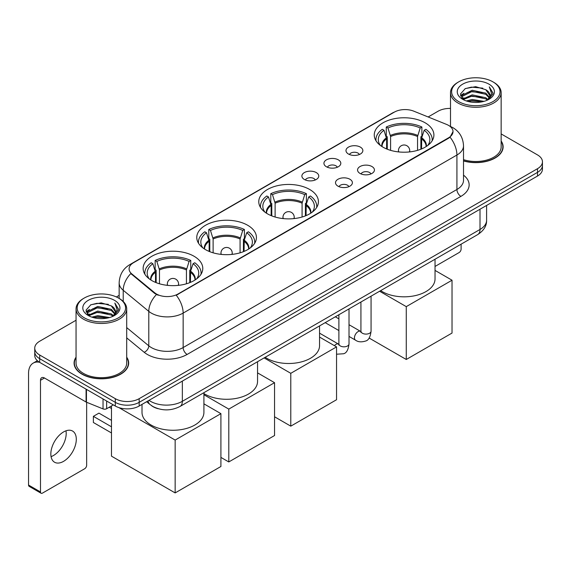 <?xml version="1.0" encoding="UTF-8"?>
<svg xmlns="http://www.w3.org/2000/svg" width="571" height="571" viewBox="0 0 571 571"><rect width="100%" height="100%" fill="white"/><g stroke="black" fill="none" stroke-linecap="round" stroke-linejoin="round"><path stroke-width="0.86" d="M309.689 189.486A29.828 17.223 0 0 0 277.185 185.753A29.828 17.223 0 0 0 258.77 201.663A29.828 17.223 0 0 0 267.506 213.84A29.828 17.223 0 0 0 300.011 217.572A29.828 17.223 0 0 0 318.425 201.663A29.828 17.223 0 0 0 309.689 189.486M247.693 225.281A29.828 17.223 0 0 0 215.188 221.548A29.828 17.223 0 0 0 196.774 237.457A29.828 17.223 0 0 0 205.51 249.634A29.828 17.223 0 0 0 238.014 253.367A29.828 17.223 0 0 0 256.429 237.457A29.828 17.223 0 0 0 247.693 225.281M194.047 256.251A29.828 17.223 0 0 0 161.543 252.518A29.828 17.223 0 0 0 143.135 268.427A29.828 17.223 0 0 0 151.872 280.604A29.828 17.223 0 0 0 184.376 284.337A29.828 17.223 0 0 0 202.784 268.427A29.828 17.223 0 0 0 194.047 256.251M425.167 122.815A29.828 17.223 0 0 0 392.662 119.082A29.828 17.223 0 0 0 374.255 134.992A29.828 17.223 0 0 0 382.991 147.168A29.828 17.223 0 0 0 415.495 150.901A29.828 17.223 0 0 0 433.903 134.992A29.828 17.223 0 0 0 425.167 122.815M348.446 154.02A8.444 4.875 180 0 1 346.775 152.635A8.444 4.875 180 0 1 349.566 146.583A8.444 4.875 180 0 1 360.387 147.125A8.444 4.875 180 0 1 362.064 152.635A8.444 4.875 180 0 1 348.446 154.02M359.359 154.52A5.068 2.926 0 0 0 357.996 153.099A5.068 2.926 0 0 0 353.006 152.357A5.068 2.926 0 0 0 349.473 154.52M326.405 166.746A8.444 4.875 180 0 1 324.728 165.369A8.444 4.875 180 0 1 327.526 159.309A8.444 4.875 180 0 1 338.339 159.851A8.444 4.875 180 0 1 340.016 165.369A8.444 4.875 180 0 1 326.405 166.746M337.311 167.253A5.068 2.926 0 0 0 335.955 165.826A5.068 2.926 0 0 0 330.966 165.083A5.068 2.926 0 0 0 327.433 167.253M304.357 179.472A8.444 4.875 180 0 1 302.68 178.095A8.444 4.875 180 0 1 305.478 172.035A8.444 4.875 180 0 1 316.291 172.578A8.444 4.875 180 0 1 317.968 178.095A8.444 4.875 180 0 1 304.357 179.472M315.263 179.979A5.068 2.926 0 0 0 313.907 178.552A5.068 2.926 0 0 0 308.918 177.809A5.068 2.926 0 0 0 305.385 179.979M360.03 173.427A8.444 4.875 180 0 1 358.352 172.049A8.444 4.875 180 0 1 361.15 165.997A8.444 4.875 180 0 1 371.964 166.539A8.444 4.875 180 0 1 373.641 172.049A8.444 4.875 180 0 1 360.03 173.427M370.936 173.934A5.068 2.926 0 0 0 369.58 172.513A5.068 2.926 0 0 0 364.591 171.771A5.068 2.926 0 0 0 361.058 173.934M337.982 186.16A8.444 4.875 180 0 1 336.305 184.783A8.444 4.875 180 0 1 339.103 178.723A8.444 4.875 180 0 1 349.923 179.265A8.444 4.875 180 0 1 351.593 184.783A8.444 4.875 180 0 1 337.982 186.16M348.895 186.66A5.068 2.926 0 0 0 347.532 185.24A5.068 2.926 0 0 0 342.543 184.497A5.068 2.926 0 0 0 339.01 186.66M446.536 124.407A15.196 8.772 180 0 1 448.57 125.392A15.196 8.772 180 0 1 453.017 131.594A15.196 8.772 180 0 1 448.57 137.797L177.974 294.022A15.196 8.772 180 0 1 154.784 292.852L131.837 273.93A15.196 8.772 180 0 1 129.089 268.905A15.196 8.772 180 0 1 133.543 262.696L394.311 112.144A15.196 8.772 180 0 1 413.768 111.159L446.536 124.407M158.181 408.722A16.88 9.75 180 0 1 151.365 405.531M76.05 357.182A27.294 15.76 0 0 0 74.08 363.063A27.294 15.76 0 0 0 82.074 374.205A27.294 15.76 0 0 0 111.816 377.617A27.294 15.76 0 0 0 128.668 363.063A27.294 15.76 0 0 0 126.698 357.182M74.358 364.484A27.294 15.76 0 0 0 74.266 364.898M453.017 131.594L450.041 137.183L448.57 138.246L176.261 295.243A19.7 11.37 60 0 1 183.148 313.094A22.512 12.997 180 0 1 151.315 313.094A22.512 12.997 180 0 1 148.788 311.359L123.222 290.275A22.512 12.997 180 0 1 119.153 282.823L119.153 298.433M76.05 320.245L39.692 341.237A16.88 9.75 0 0 0 34.745 348.132L34.745 355.483A16.88 9.75 0 0 0 39.692 362.371L115.299 406.024L115.299 402.348A16.88 9.75 0 0 0 139.174 402.348L537.504 172.371A16.88 9.75 0 0 0 542.45 165.483A16.88 9.75 0 0 1 537.504 172.371L139.174 402.348A16.88 9.75 0 0 1 115.299 402.348L39.692 358.695L115.299 402.348L115.299 398.672A16.88 9.75 0 0 0 139.174 398.672L537.504 168.695A16.88 9.75 0 0 0 542.45 161.807A16.88 9.75 0 0 0 537.504 154.912L501.152 133.921M34.745 351.807A16.88 9.75 0 0 0 39.692 358.695A16.88 9.75 0 0 1 34.745 351.807M158.196 295.243L154.784 293.515L130.816 273.566A19.7 13.176 129.5 0 0 123.222 290.275L123.222 301.452M463.516 160.936A27.294 15.76 0 0 0 503.122 146.875A27.294 15.76 0 0 0 501.152 140.994M450.505 108.411A16.88 9.75 0 0 0 438.021 111.259L428.136 116.969M119.153 295.357L116.377 296.963M34.745 348.132A16.88 9.75 0 0 0 39.692 355.019L115.299 398.672M128.482 364.898A27.294 15.76 0 0 0 128.382 364.484M502.937 148.71A27.294 15.76 0 0 0 502.837 148.289M115.299 406.024A16.88 9.75 0 0 0 139.174 406.024L537.504 176.046A16.88 9.75 0 0 0 542.45 169.159L542.45 161.807M435.031 266.457L459.113 252.553A2.812 1.627 120 0 0 461.104 249.113L461.104 244.188M458.713 101.609A24.196 13.968 0 0 0 492.937 101.609A24.196 13.968 0 0 0 492.937 81.853L493.729 82.317A25.324 14.618 0 0 1 501.152 92.652A25.324 14.618 0 0 1 485.514 106.163A25.324 14.618 0 0 1 457.921 102.987A25.324 14.618 0 0 1 450.505 92.652A25.324 14.618 0 0 1 457.921 82.317L458.713 81.853A24.196 13.968 0 0 0 458.713 101.609M463.516 159.652A25.324 14.618 0 0 0 501.152 146.875L501.152 92.652M463.516 160.758A27.015 15.595 0 0 0 502.837 146.875A27.015 15.595 0 0 0 501.152 141.444M466.343 100.953L472.181 99.454L484.022 101.353M468.02 101.46L472.181 100.603L482.295 101.781L471.396 100.917L468.134 101.495M462.703 99.076L472.181 94.865L485.771 97.727L487.962 99.54M463.288 99.554L472.181 96.007L485.771 98.876L487.356 100.089M461.925 98.291L462.239 95.243L472.181 90.268L485.771 93.137L489.497 97.356M461.796 97.734L462.239 96.392L472.181 91.417L485.771 94.286L489.226 97.905M487.213 100.203A14.068 8.122 0 0 0 489.897 95.428A14.068 8.122 0 0 0 485.771 89.69L489.889 95.707M488.954 84.151A18.572 10.721 0 0 0 462.731 84.13A18.572 10.721 0 0 0 462.61 99.268A18.572 10.721 0 0 0 462.696 99.311A18.572 10.721 0 0 0 489.04 99.268A18.572 10.721 0 0 0 488.954 84.151M485.771 89.69L475.664 86.671L465.279 88.584L460.462 94.022L463.652 99.825M488.362 99.639L492.852 93.951L492.937 92.93L489.29 86.828L491.588 93.665L487.356 100.139M493.729 82.317L492.937 81.853A24.196 13.968 0 0 0 458.713 81.853M489.29 86.828L492.937 93.159M465.037 88.705L471.396 87.135L482.795 88.155M460.647 96.092L462.724 94.465M467.292 92.523L471.396 91.724L482.388 92.63M467.292 97.12L471.396 96.321L482.388 97.227M460.526 95.642L463.93 93.223M462.339 98.733L463.93 97.819M386.617 148.952L386.617 138.817L383.969 130.281A25.774 14.882 0 0 0 379.744 144.499A25.774 14.882 0 0 0 380.4 145.462M387.274 149.217L387.274 136.776L386.274 136.198L386.274 127.012A28.136 16.245 0 0 1 421.883 127.012L420.206 127.983A25.774 14.882 0 0 0 387.952 127.983L390.6 136.519L390.6 150.351M417.558 150.351L417.558 136.519L420.206 127.983M380.65 290.632A30.955 17.872 0 0 0 382.192 291.588A30.955 17.872 0 0 0 415.924 295.464A30.955 17.872 0 0 0 435.031 278.955L435.031 259.241M421.883 127.012L421.883 136.198L420.884 136.776L420.884 149.217M383.969 130.281L382.292 129.31A28.136 16.245 0 0 0 375.939 139.588A28.136 16.245 0 0 0 376.025 140.844M387.952 127.983L386.274 127.012M432.133 140.844A28.136 16.245 0 0 0 432.218 139.588A28.136 16.245 0 0 0 425.866 129.31L424.182 130.281L421.726 137.739L421.541 148.952M427.758 145.462A25.774 14.882 0 0 0 428.414 144.499A25.774 14.882 0 0 0 424.182 130.281M406.267 359.48L406.267 306.634L452.032 280.218L452.032 333.057L406.267 359.48L369.102 338.025M406.267 306.634L379.601 291.239M435.031 270.404L452.032 280.218M271.139 215.624L271.139 205.489L268.491 196.952A25.774 14.882 0 0 0 264.266 211.17A25.774 14.882 0 0 0 264.915 212.134M271.789 215.888L271.789 203.447L270.79 202.869L270.79 193.683A28.136 16.245 0 0 1 306.406 193.683L304.728 194.654A25.774 14.882 0 0 0 272.474 194.654L275.115 203.19L275.115 217.023M302.08 217.023L302.08 203.19L304.728 194.654M265.172 357.303A30.955 17.872 0 0 0 266.714 358.26A30.955 17.872 0 0 0 300.446 362.135A30.955 17.872 0 0 0 319.553 345.626L319.553 325.913M306.406 193.683L306.406 202.869L305.406 203.447L305.406 215.888M268.491 196.952L266.814 195.981A28.136 16.245 0 0 0 260.462 206.259A28.136 16.245 0 0 0 260.547 207.516M272.474 194.654L270.79 193.683M316.655 207.516A28.136 16.245 0 0 0 316.734 206.259A28.136 16.245 0 0 0 310.388 195.981L308.704 196.952L306.249 204.411L306.063 215.624M312.28 212.134A25.774 14.882 0 0 0 312.929 211.17A25.774 14.882 0 0 0 308.704 196.952M290.789 426.152L290.789 373.313L336.547 346.89L336.547 399.729L290.789 426.152L274.551 416.78M290.789 373.313L264.116 357.91M319.553 337.076L336.547 346.89M209.143 251.418L209.143 241.283L206.495 232.747A25.774 14.882 0 0 0 202.27 246.965A25.774 14.882 0 0 0 202.919 247.928M209.793 251.683L209.793 239.242L208.793 238.664L208.793 229.478A28.136 16.245 0 0 1 244.409 229.478L242.725 230.448A25.774 14.882 0 0 0 210.471 230.448L213.119 238.985L213.119 252.817M240.084 252.817L240.084 238.985L242.725 230.448M203.911 393.576A30.955 17.872 0 0 0 204.718 394.054A30.955 17.872 0 0 0 238.442 397.93A30.955 17.872 0 0 0 257.55 381.421L257.55 361.707M244.409 229.478L244.409 238.664L243.41 239.242L243.41 251.683M206.495 232.747L204.818 231.776A28.136 16.245 0 0 0 198.465 242.054A28.136 16.245 0 0 0 198.544 243.303M210.471 230.448L208.793 229.478M254.652 243.303A28.136 16.245 0 0 0 254.737 242.054A28.136 16.245 0 0 0 248.385 231.776L246.708 232.747L244.252 240.205L244.06 251.418M250.284 247.928A25.774 14.882 0 0 0 250.933 246.965A25.774 14.882 0 0 0 246.708 232.747M228.793 461.946L228.793 409.1L274.551 382.684L274.551 435.523L228.793 461.946L220.913 457.4M228.793 409.1L203.911 394.739M257.55 372.87L274.551 382.684M155.498 282.388L155.498 272.253L152.857 263.716A25.774 14.882 0 0 0 148.624 277.927A25.774 14.882 0 0 0 149.281 278.898M156.154 282.652L156.154 270.211L155.155 269.633L155.155 260.447A28.136 16.245 0 0 1 190.764 260.447L189.087 261.418A25.774 14.882 0 0 0 156.832 261.418L159.48 269.955L159.48 283.787M186.439 283.787L186.439 269.955L189.087 261.418M142.008 404.389L142.008 412.39A30.955 17.872 0 0 0 151.072 425.024A30.955 17.872 0 0 0 184.804 428.9A30.955 17.872 0 0 0 203.911 412.39L203.911 392.67M190.764 260.447L190.764 269.633L189.765 270.211L189.765 282.652M152.857 263.716L151.172 262.746A28.136 16.245 0 0 0 144.82 273.024A28.136 16.245 0 0 0 144.906 274.273M156.832 261.418L155.155 260.447M201.013 274.273A28.136 16.245 0 0 0 201.099 273.024A28.136 16.245 0 0 0 194.747 262.746L193.062 263.716L190.607 271.175L190.421 282.388M196.638 278.898A25.774 14.882 0 0 0 197.295 277.927A25.774 14.882 0 0 0 193.062 263.716M111.481 432.954L93.373 422.497L93.373 416.345L111.481 426.794M175.147 492.916L175.147 440.07L220.913 413.654L220.913 466.493L175.147 492.916L111.481 456.158L111.481 405.931M175.147 440.07L118.932 407.615M203.911 403.84L220.913 413.654M93.373 416.345L98.947 413.126L111.481 420.363M65.972 430.82A18.008 10.399 -60 0 1 53.467 455.515A18.008 10.399 -60 0 1 51.062 456.643M63.567 461.347A18.008 10.399 120 0 0 75.329 445.48A18.008 10.399 120 0 0 72.574 431.048A18.008 10.399 120 0 0 63.567 431.94A18.008 10.399 120 0 0 51.804 447.807A18.008 10.399 120 0 0 54.566 462.239A18.008 10.399 120 0 0 63.567 461.347M106.641 401.028L106.641 408.722L113.308 404.875M39.499 362.264A22.512 12.997 -120 0 0 33.211 363.099A22.512 12.997 -120 0 0 28.55 373.398L28.55 485.057L40.491 491.952L40.491 380.293A5.624 3.248 60 0 1 41.654 377.717A5.624 3.248 60 0 1 44.467 377.995L86.078 402.02L86.078 389.151M40.491 491.952A2.812 1.627 120 0 0 41.069 493.237L29.135 486.342A2.812 1.627 -60 0 1 28.55 485.057M41.069 493.237A2.812 1.627 120 0 0 42.475 493.101L84.658 468.748A2.812 1.627 120 0 0 86.649 465.301L86.649 402.277M106.641 408.722A2.812 1.627 180 0 1 103.037 408.907L86.449 402.198A2.812 1.627 180 0 1 86.078 402.02M84.258 317.804A24.196 13.968 0 0 0 118.483 317.804A24.196 13.968 0 0 0 118.483 298.041L119.282 298.505A25.324 14.618 0 0 1 126.698 308.84A25.324 14.618 0 0 1 111.059 322.351A25.324 14.618 0 0 1 83.466 319.182A25.324 14.618 0 0 1 76.05 308.84A25.324 14.618 0 0 1 83.466 298.505L84.258 298.041A24.196 13.968 0 0 0 84.258 317.804M76.05 308.84L76.05 363.063A25.324 14.618 0 0 0 83.466 373.398A25.324 14.618 0 0 0 111.059 376.567A25.324 14.618 0 0 0 126.698 363.063L126.698 308.84M76.05 357.632A27.015 15.595 0 0 0 74.358 363.063A27.015 15.595 0 0 0 82.274 374.091A27.015 15.595 0 0 0 111.709 377.467A27.015 15.595 0 0 0 128.382 363.063A27.015 15.595 0 0 0 126.698 357.632M91.888 317.141L97.734 315.649L109.568 317.54M93.565 317.647L97.734 316.791L107.84 317.976M88.248 315.263L97.734 311.052L111.316 313.922L113.508 315.734M88.833 315.742L97.734 312.201L111.316 315.071L112.901 316.277M87.47 314.485L87.784 311.431L97.734 306.456L111.316 309.325L115.042 313.543M87.349 313.922L87.784 312.58L97.734 307.605L111.316 310.474L114.771 314.093M112.758 316.391A14.068 8.122 0 0 0 115.442 311.623A14.068 8.122 0 0 0 111.316 305.878L115.435 311.902M114.5 300.339A18.572 10.721 0 0 0 88.284 300.317A18.572 10.721 0 0 0 88.162 315.456A18.572 10.721 0 0 0 88.241 315.506A18.572 10.721 0 0 0 114.585 315.456A18.572 10.721 0 0 0 114.5 300.339M111.316 305.878L101.21 302.858L90.825 304.771L86.007 310.21L89.204 316.013M113.907 315.834L118.397 310.139L118.483 309.118L114.835 303.015L117.134 309.853L112.901 316.327M119.282 298.505L118.483 298.041A24.196 13.968 0 0 0 84.258 298.041M114.835 303.015L118.483 309.346M90.582 304.893L96.942 303.322L108.34 304.343M86.192 312.287L88.269 310.653M92.837 308.711L96.942 307.919L107.933 308.818M92.837 313.308L96.942 312.508L107.933 313.415M93.68 317.683L96.942 317.105L107.826 317.976M86.071 311.83L89.476 309.411M87.884 314.921L89.476 314.007M131.837 273.93L131.837 274.601M154.784 292.852L154.784 293.515M177.974 294.022L177.974 294.472M448.57 137.797L448.57 138.246M463.516 175.147A28.136 16.245 180 0 1 460.904 196.381L187.124 354.448A5.624 3.248 60 0 1 183.148 347.553L456.921 189.486A22.512 12.997 0 0 0 463.516 180.3L463.516 145.841A22.512 12.997 180 0 1 456.921 155.026A19.7 11.37 -120 0 0 450.041 137.183M187.124 354.448A28.136 16.245 180 0 1 147.332 354.448A28.136 16.245 180 0 1 144.178 352.278L126.698 337.861M156.461 294.557A19.7 13.176 129.5 0 0 148.788 311.359L148.788 345.819A22.512 12.997 0 0 0 151.315 347.553A22.512 12.997 0 0 0 183.148 347.553L183.148 313.094L456.921 155.026L456.921 189.486A5.624 3.248 60 0 0 460.904 196.381M463.516 145.841C463.138 137.747 459.576 131.673 452.846 127.633L450.005 126.248A19.7 9.222 112 0 0 449.734 126.148M131.865 263.845A19.7 11.37 -120 0 0 129.824 264.616C123.093 268.655 119.532 274.73 119.153 282.823M129.824 264.616L392.655 112.872A19.7 11.37 60 0 1 394.147 112.237M139.174 398.672L139.174 406.024M537.504 168.695L537.504 176.046M39.692 355.019L39.692 362.371M126.698 327.604L148.788 345.819A5.624 3.761 -50.5 0 1 144.178 352.278M149.002 400.35A22.512 12.997 0 0 0 150.516 401.313A22.512 12.997 0 0 0 182.349 401.313L480.004 229.463A22.512 12.997 0 0 0 486.599 220.278C486.763 225.859 483.787 230.641 477.67 234.617L180.022 406.466A11.256 6.495 60 0 0 182.349 401.313L182.349 381.1M480.004 209.25L480.004 229.463A11.256 6.495 60 0 1 477.67 234.617M148.089 400.878A11.256 7.53 129.5 0 0 150.052 404.539L146.633 401.72M386.617 138.817A22.062 12.733 0 0 0 382.02 146.583M417.558 136.519A22.062 12.733 0 0 0 390.6 136.519M386.431 137.739A22.326 12.89 0 0 0 381.799 146.44M417.751 135.441A22.326 12.89 0 0 0 390.407 135.441M426.359 146.44A22.326 12.89 0 0 0 421.726 137.739M426.137 146.583A22.062 12.733 0 0 0 421.541 138.817M398.951 151.957A5.624 3.248 180 0 1 398.451 150.616L398.451 151.907M409.707 151.907L409.707 150.616A5.624 3.248 180 0 1 409.207 151.957M271.139 205.489A22.062 12.733 0 0 0 266.536 213.254M302.08 203.19A22.062 12.733 0 0 0 275.115 203.19M270.947 204.411A22.326 12.89 0 0 0 266.322 213.111M302.266 202.113A22.326 12.89 0 0 0 274.929 202.113M310.881 213.111A22.326 12.89 0 0 0 306.249 204.411M310.66 213.254A22.062 12.733 0 0 0 306.063 205.489M283.473 218.629A5.624 3.248 180 0 1 282.973 217.287L282.973 218.579M294.229 218.579L294.229 217.287A5.624 3.248 180 0 1 293.722 218.629M209.143 241.283A22.062 12.733 0 0 0 204.539 249.049M240.084 238.985A22.062 12.733 0 0 0 213.119 238.985M208.95 240.205A22.326 12.89 0 0 0 204.318 248.906M240.27 237.907A22.326 12.89 0 0 0 212.933 237.907M248.877 248.906A22.326 12.89 0 0 0 244.252 240.205M248.663 249.049A22.062 12.733 0 0 0 244.06 241.283M221.477 254.423A5.624 3.248 180 0 1 220.97 253.081L220.97 254.373M232.226 254.373L232.226 253.081A5.624 3.248 180 0 1 231.726 254.423M155.498 272.253A22.062 12.733 0 0 0 150.901 280.018M186.439 269.955A22.062 12.733 0 0 0 159.48 269.955M155.312 271.175A22.326 12.89 0 0 0 150.68 279.876M186.631 268.877A22.326 12.89 0 0 0 159.288 268.877M195.239 279.876A22.326 12.89 0 0 0 190.607 271.175M195.018 280.018A22.062 12.733 0 0 0 190.421 272.253M167.831 285.393A5.624 3.248 180 0 1 167.332 284.051L167.332 285.343M178.587 285.343L178.587 284.051A5.624 3.248 180 0 1 178.088 285.393M371.064 296.171L371.064 331.173A5.068 2.926 180 0 1 369.344 333.371A5.068 2.926 180 0 1 362.414 333.243A5.068 2.926 180 0 1 360.929 331.173L360.772 332.265L361.222 331.894M371.064 331.173C370.365 337.054 368.545 340.345 365.597 341.03C361.414 342.322 358.053 342.036 355.505 340.159A5.068 2.926 -60 0 1 354.727 336.098A5.068 2.926 -60 0 1 358.038 331.637A5.068 2.926 -60 0 1 358.26 331.515A5.068 2.926 -60 0 1 360.572 331.38L360.915 331.565M349.017 308.897L349.017 343.899A5.068 2.926 180 0 1 347.304 346.097A5.068 2.926 180 0 1 340.373 345.969A5.068 2.926 180 0 1 338.889 343.899L338.724 344.998L339.174 344.62M334.435 345.669A5.068 2.926 -60 0 1 335.991 344.363A5.068 2.926 -60 0 1 336.219 344.242A5.068 2.926 -60 0 1 338.524 344.113L338.874 344.292M40.491 380.293L44.467 377.995M86.449 389.372L86.449 402.198M103.037 408.907L103.037 398.943M392.655 112.872L396.267 111.188M180.022 406.466C170.965 411.02 161.907 411.02 152.85 406.466L150.052 404.539M486.599 220.278L486.599 205.439M502.837 149.131L502.837 146.875M461.753 98.098L461.753 97.163M450.505 126.455L450.505 92.652M375.939 140.709L375.939 139.588M432.218 140.709L432.218 139.588M409.707 150.616A5.624 5.624 0 0 0 401.263 145.741A5.624 5.624 0 0 0 398.451 150.616M260.462 207.38L260.462 206.259M316.734 207.38L316.734 206.259M294.229 217.287A5.624 5.624 0 0 0 285.785 212.412A5.624 5.624 0 0 0 282.973 217.287M198.465 243.167L198.465 242.054M254.737 243.167L254.737 242.054M232.226 253.081A5.624 5.624 0 0 0 223.789 248.207A5.624 5.624 0 0 0 220.97 253.081M144.82 274.137L144.82 273.024M201.099 274.137L201.099 273.024M178.587 284.051A5.624 5.624 0 0 0 170.144 279.176A5.624 5.624 0 0 0 167.332 284.051M111.481 408.515L109.247 407.223M355.505 340.159L349.017 336.412M338.889 330.559L325.192 322.651M360.929 302.016L360.929 331.173M360.572 331.38L349.017 324.713M338.889 318.861L335.32 316.805M349.017 343.899C348.324 349.78 346.497 353.071 343.549 353.756L336.547 354.213M338.889 314.749L338.889 343.899M338.524 344.113L319.553 333.157M33.211 363.099L37.365 360.694M128.382 365.319L128.382 363.063M87.306 314.286L87.306 313.351M74.358 365.319L74.358 363.063"/></g></svg>
